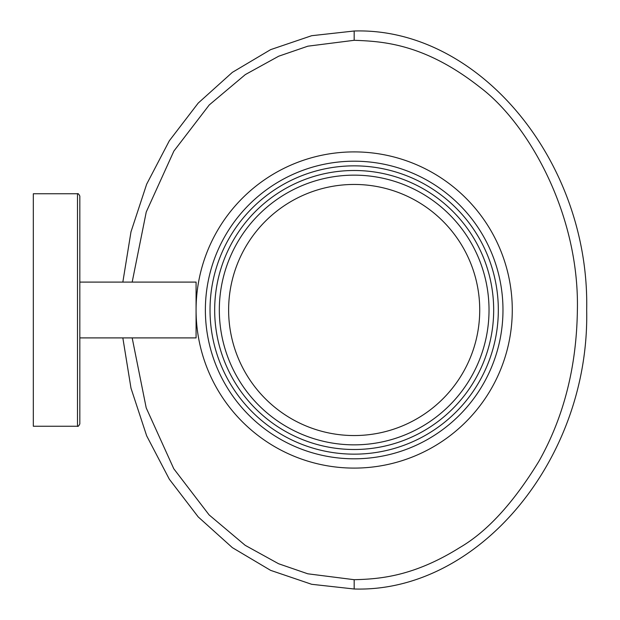<?xml version="1.0" encoding="UTF-8"?>
<svg xmlns="http://www.w3.org/2000/svg" width="620" height="620" viewBox="0 0 620 620"><rect width="100%" height="100%" fill="white"/><g stroke="black" fill="none" stroke-linecap="round" stroke-linejoin="round"><path stroke-width="0.93" d="M79.825 310L79.825 196.075C78.763 194.021 77.988 193.246 77.5 193.75L77.5 426.25C77.988 426.754 78.763 425.979 79.825 423.925L79.825 310M77.5 193.75L33.325 193.75L33.325 426.25L77.5 426.25M79.825 337.9L196.075 337.9L196.075 282.1L79.825 282.1M512.275 310A158.1 158.1 0 0 1 354.175 468.1A158.1 158.1 0 0 1 196.075 310A158.1 158.1 0 0 1 354.175 151.9A158.1 158.1 0 0 1 512.275 310M493.675 310A139.5 139.5 0 0 0 354.175 170.5A139.5 139.5 0 0 0 214.675 310A139.5 139.5 0 0 0 354.175 449.5A139.5 139.5 0 0 0 493.675 310M498.325 310A144.15 144.15 0 0 0 354.175 165.85A144.15 144.15 0 0 0 210.025 310A144.15 144.15 0 0 0 354.175 454.15A144.15 144.15 0 0 0 498.325 310M502.975 310A148.8 148.8 0 0 1 354.175 458.8A148.8 148.8 0 0 1 205.375 310A148.8 148.8 0 0 1 354.175 161.2A148.8 148.8 0 0 1 502.975 310M122.838 337.9L130.991 388.174L146.661 435.814L169.322 479.214L198.206 516.909L232.353 547.638L270.607 570.354L311.674 584.296L354.175 589C478.415 592.844 589.876 459.087 586.675 310C589.876 160.913 478.415 27.156 354.175 31L311.674 35.704L270.607 49.647L232.353 72.362L198.206 103.091L169.322 140.786L146.661 184.186L130.991 231.826L122.838 282.1M132.176 337.9L146.204 407.867L173.778 468.751L209.111 514.91L245.218 545.344L278.589 563.743L307.799 573.802L354.175 579.7C379.874 579.064 413.718 576.406 459.8 547.553C487.08 531.697 513.484 502.882 539.02 461.102C563.758 417.159 576.538 366.963 577.375 310.512C579.584 213.939 528.248 123.496 480.058 87.335C424.723 43.757 383.175 41.354 354.175 40.3L307.861 46.182L278.69 56.211L245.357 74.563L209.258 104.935L173.887 151.063L146.243 212.017L132.176 282.1M354.175 444.85A134.85 134.85 0 0 0 489.025 310A134.85 134.85 0 0 0 354.175 175.15A134.85 134.85 0 0 0 219.325 310A134.85 134.85 0 0 0 354.175 444.85A134.85 134.85 0 0 0 489.025 310A134.85 134.85 0 0 0 354.175 175.15M354.175 40.3L354.175 31M354.175 579.7L354.175 589M354.175 435.55A125.55 125.55 0 0 0 479.725 310A125.55 125.55 0 0 0 354.175 184.45A125.55 125.55 0 0 0 228.625 310A125.55 125.55 0 0 0 354.175 435.55"/></g></svg>

